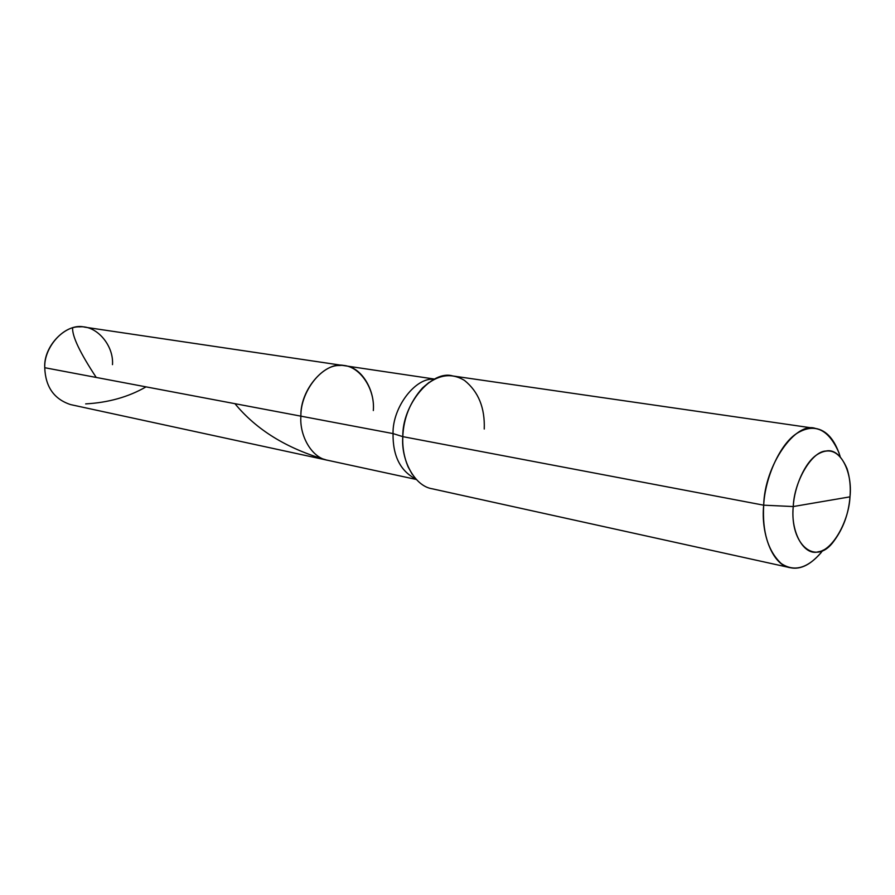 <?xml version="1.0" encoding="UTF-8"?>
<svg xmlns="http://www.w3.org/2000/svg" width="895" height="895" viewBox="0 0 895 895"><rect width="100%" height="100%" fill="white"/><g stroke="black" fill="none" stroke-linecap="round" stroke-linejoin="round"><path stroke-width="1.34" d="M112.49 364.645C113.911 345.481 96.682 325.198 79.722 326.854C62.84 325.937 43.833 347.853 44.75 367.711C43.352 345.291 67.226 322.234 84.745 327.156L344.855 365.753C326.306 360.137 299.993 388.833 300.888 416.153L44.75 367.711C45.455 386.875 54.08 399.181 70.627 404.607L327.626 460.265C311.84 457.916 299.366 435.809 300.888 416.153L44.75 367.711M373.316 410.548C375.363 387.322 357.676 363.124 339.496 365.507C321.495 364.746 300.44 391.954 300.888 416.153C300.44 391.954 321.495 364.746 339.496 365.507C357.676 363.124 375.363 387.322 373.316 410.548C375.139 390.265 361.58 367.017 344.855 365.753C326.306 360.137 299.993 388.833 300.888 416.153C299.366 435.809 311.84 457.916 327.626 460.265L416.354 479.474M822.214 501.592L849.981 496.848C848.975 521.147 832.439 550.313 818.444 551.734C804.247 556.433 790.43 532.447 793.25 506.548L849.981 496.848C852.79 472.269 840.304 447.623 826.018 451.035C812.022 451.136 794.156 480.973 793.25 506.548C794.212 486.891 805.019 461.988 817.392 454.447C829.799 446.873 839.689 451.617 847.062 468.689C849.858 477.617 850.832 487.003 849.981 496.848C848.695 513.618 843.314 528.386 833.86 541.151C815.826 566.703 789.58 544.932 793.25 506.548L822.214 501.592M434.209 379.301C416.018 376.784 392.402 406.945 393.039 433.583L300.888 416.153L393.039 433.583C392.402 406.945 416.018 376.784 434.209 379.301M484.24 429.029C485.023 407.907 478.478 391.73 464.572 380.487C451.136 372.197 437.118 374.681 422.529 387.938C410.134 401.877 403.555 418.11 402.806 436.637L393.039 433.583C392.748 455.98 400.401 471.162 416.018 479.116C400.401 471.162 392.748 455.98 393.039 433.583L402.806 436.637C402.123 404.059 432.106 369.534 452.803 375.967L815.412 428.425C795.655 421.232 764.576 465.02 763.692 505.183L402.806 436.637C400.859 460.086 414.586 486.186 432.24 488.793L790.028 567.654C772.967 565.506 760.683 534.192 763.692 505.183L793.25 506.548L763.692 505.183L402.806 436.637C402.291 447.108 404.07 457.2 408.131 466.91L412.271 474.384M840.159 456.506C834.778 439.568 826.521 430.215 815.412 428.425M839.13 453.206C828.915 429.488 815.088 422.72 797.658 432.911C780.261 443.081 764.968 477.773 763.692 505.183C762.171 531.708 768.022 551.175 781.268 563.559C794.055 572.05 807.29 568.47 820.961 552.83M823.098 550.112C811.854 564.264 800.835 570.104 790.028 567.654M85.651 403.891C108.429 402.627 128.556 396.955 146.03 386.864M234.937 403.679C256.328 429.712 286.557 448.406 325.635 459.75M72.607 327.917C72.159 336.341 80.035 352.854 96.235 377.444M434.646 379.088L344.855 365.753M422.529 387.938L429.041 382.411"/></g></svg>
